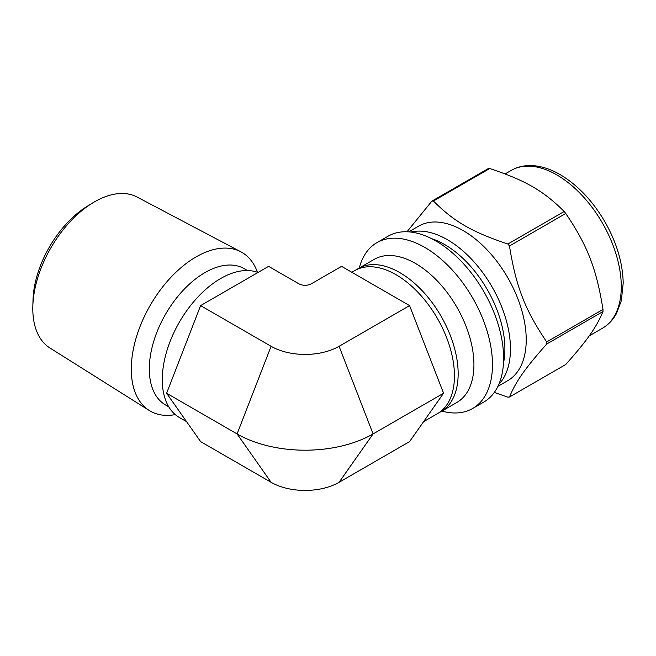 <?xml version="1.0" encoding="UTF-8"?>
<svg xmlns="http://www.w3.org/2000/svg" width="656" height="656" viewBox="0 0 656 656"><rect width="100%" height="100%" fill="white"/><g stroke="black" fill="none" stroke-linecap="round" stroke-linejoin="round"><path stroke-width="0.98" d="M565.759 213.471C587.481 245.565 596.419 268.599 602.995 309.435L546.702 341.932C524.98 309.837 516.042 286.811 509.466 245.975L565.759 213.471A107.551 62.09 -120 0 0 564.185 211.511L507.892 244.016C472.017 232.044 454.149 221.728 433.427 201.023L489.72 168.518C525.587 180.482 543.455 190.806 564.185 211.511M489.72 168.518A107.551 62.09 -120 0 0 488.138 168.658L431.845 201.162L406.991 231.773M494.288 392.427L507.892 397.151A107.551 62.09 -120 0 0 509.466 397.011C516.042 381.251 524.98 368.541 546.702 344.039L602.995 311.534C596.419 327.295 587.481 340.005 565.759 364.506L509.466 397.011M497.904 386.335L507.752 380.652A89.183 51.488 -120 0 0 507.752 277.668A89.183 51.488 -120 0 0 418.569 226.172L408.721 231.863M546.702 344.039A107.551 62.09 -120 0 0 546.702 341.932M509.466 245.975A107.551 62.09 -120 0 0 507.892 244.016M433.427 201.023A107.551 62.09 -120 0 0 431.845 201.162M441.898 411.099A95.743 55.276 -120 0 0 472.64 408.491L483.775 402.071A95.743 55.276 -120 0 0 483.775 291.51A95.743 55.276 -120 0 0 388.032 236.234L376.905 242.663A95.743 55.276 -120 0 0 359.275 267.976M472.64 408.491A95.743 55.276 -120 0 0 472.648 297.939A95.743 55.276 -120 0 0 376.905 242.663M439.151 412.591A82.631 47.708 -120 0 0 441.045 411.591L456.814 402.489A82.631 47.708 -120 0 0 456.814 307.074A82.631 47.708 -120 0 0 374.182 259.374L358.422 268.476A82.631 47.708 -120 0 0 356.602 269.616M441.045 411.591A82.631 47.708 -120 0 0 441.045 316.176A82.631 47.708 -120 0 0 358.422 268.476M602.995 311.534A107.551 62.09 -120 0 0 602.995 309.435M200.605 305.606L166.608 393.239L237.087 433.936L271.092 346.302L200.605 305.606L268.607 266.352L298.669 283.704C302.949 285.868 307.229 285.868 311.518 283.704L341.571 266.352L409.574 305.606L339.086 346.302L373.092 433.936L339.086 482.308A48.085 27.757 0 0 1 271.092 482.308L237.087 433.936A96.17 55.522 0 0 0 373.092 433.936L443.571 393.239L409.574 305.606M271.092 346.302A48.085 27.757 0 0 0 339.086 346.302M166.608 393.239L200.605 441.611L271.092 482.308M443.571 393.239L409.574 441.611L339.086 482.308M423.596 421.669L437.339 413.731A82.631 47.708 -120 0 0 437.339 318.324A82.631 47.708 -120 0 0 354.707 270.616L351.837 272.273M257.98 272.486A82.631 47.708 120 0 0 195.849 299.259A82.631 47.708 120 0 0 162.286 379.693A82.631 47.708 120 0 0 179.4 417.519L186.591 421.669M257.447 272.289A91.635 52.906 120 0 0 240.875 251.814L137.055 197.03A87.174 50.332 120 0 0 92.447 203.065L87.215 206.287A79.269 45.764 120 0 0 33.005 300.186L32.833 306.327A87.174 50.332 120 0 0 32.8 308.64A87.174 50.332 120 0 0 49.905 347.975L149.265 410.492A91.635 52.906 120 0 0 175.275 414.608M92.447 203.065A87.174 50.332 120 0 0 32.833 306.327M240.875 251.814A91.635 52.906 120 0 0 170.626 277.619A91.635 52.906 120 0 0 131.282 369.148A91.635 52.906 120 0 0 149.265 410.492M247.46 270.534L244.294 268.706A78.695 45.436 120 0 0 183.655 289.788A78.695 45.436 120 0 0 149.306 368.984A78.695 45.436 120 0 0 165.599 405.006L168.772 406.835M602.405 328.279A91.151 52.628 -120 0 0 616.378 255.233A91.151 52.628 -120 0 0 556.829 174.906A91.151 52.628 -120 0 0 511.254 170.396C517.207 166.993 523.841 165.386 531.155 165.566C540.577 165.87 550.228 168.871 560.109 174.586C577.747 185.09 592.729 200.916 605.053 222.056C616.714 242.728 622.765 263.056 623.2 283.048L621.347 300.661L616.542 313.453C613.032 319.874 608.325 324.818 602.405 328.279L589.203 335.897M498.806 384.375A89.183 51.488 -120 0 0 503.431 311.461A89.183 51.488 -120 0 0 447.392 239.694A89.183 51.488 -120 0 0 410.869 232.06M503.464 363.178A85.247 49.216 -120 0 0 444.612 244.516A85.247 49.216 -120 0 0 431.558 238.628M511.254 170.396L505.128 173.93"/></g></svg>
